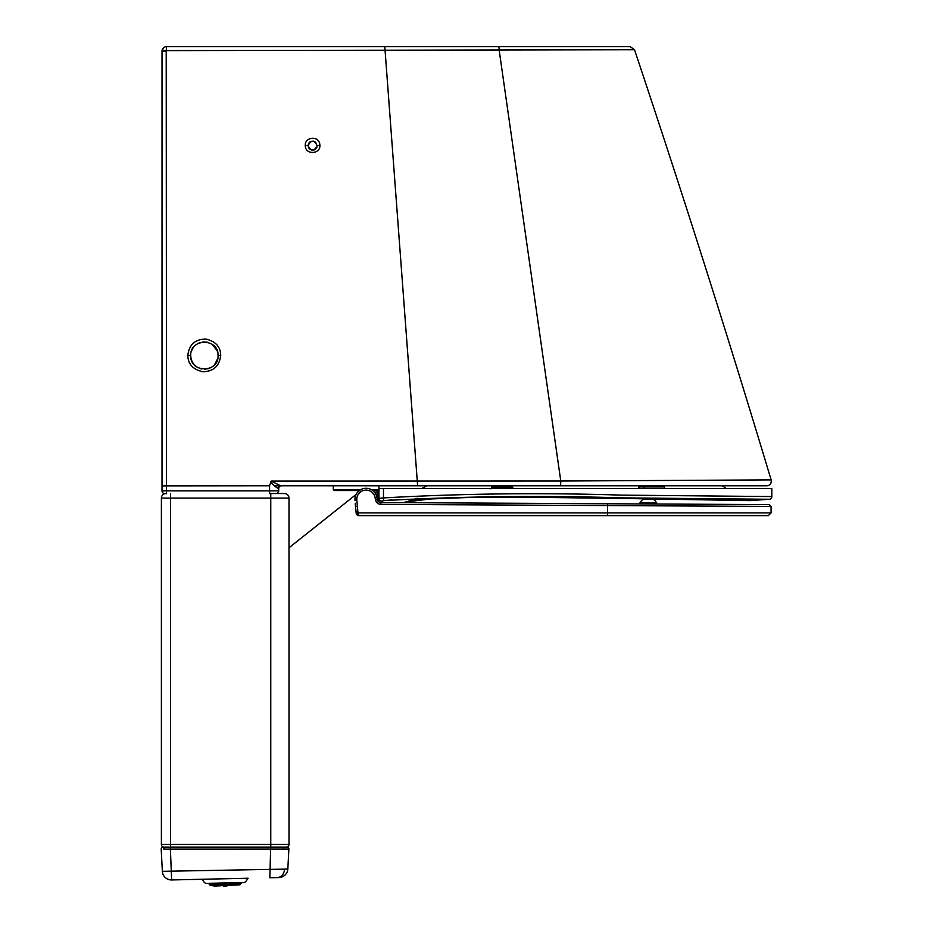 <?xml version="1.0" encoding="UTF-8"?>
<svg xmlns="http://www.w3.org/2000/svg" width="933" height="933" viewBox="0 0 933 933"><rect width="100%" height="100%" fill="white"/><g stroke="black" fill="none" stroke-linecap="round" stroke-linejoin="round"><path stroke-width="1.4" d="M305.278 145.385C304.566 136.836 319.762 135.028 319.879 145.385C320.579 154.283 305.033 155.298 305.278 145.385L308.088 145.665C311.132 139.798 314.164 139.798 317.197 145.665L317.197 145.665C314.153 151.543 311.121 151.543 308.088 145.665L308.088 145.898M204.642 369.258L210.636 367.754M212.386 366.681L213.634 365.666M214.567 364.733L217.751 358.517M218.054 356.324L218.065 355.59C218.893 373.27 189.819 373.165 190.729 355.59C189.9 337.909 218.963 338.003 218.065 355.59L218.054 354.972M460.634 46.65L450.184 46.65L460.634 46.65M384.466 46.65L206.135 46.65M254.382 46.65L247.898 46.65M276.541 493.534A2.729 2.729 0 0 0 278.71 490.863L166.517 490.863L166.564 493.604L164.768 493.604A2.729 2.729 0 0 1 162.027 490.863L162.027 51.21A4.56 4.56 0 0 1 162.109 50.405A4.56 4.56 0 0 0 162.074 50.557A4.56 4.56 0 0 1 163.753 47.641A4.56 4.56 0 0 0 162.214 49.95A4.56 4.56 0 0 1 165.374 46.813A4.56 4.56 0 0 0 164.709 47.058L164.651 47.082A4.56 4.56 0 0 0 164.418 47.198A4.56 4.56 0 0 1 166.587 46.65L166.564 46.65A4.56 4.56 0 0 0 165.607 46.755A4.56 4.56 0 0 1 166.587 46.65A4.56 4.56 0 0 0 163.87 47.548L163.846 47.571A4.56 4.56 0 0 1 164.418 47.198A4.56 4.56 0 0 0 162.214 49.95M403.872 485.766L399.394 485.766A9.108 9.108 90 0 1 399.394 485.766L399.522 485.766M733.921 485.766L736.522 485.766A9.108 9.108 -90 0 1 736.51 485.766L736.429 485.766M707.062 485.766L736.522 485.766M278.71 490.863L278.71 488.495A2.729 2.729 0 0 1 281.439 485.766L280.565 485.766A2.729 2.531 -90 0 0 278.034 488.495C273.964 485.755 271.585 483.492 270.897 481.685L271.2 481.09L560.78 481.031L771.148 479.889C727.81 335.81 682.256 192.443 634.522 49.764L166.214 50.615L166.587 46.65L630.195 46.65L634.522 49.764M728.113 480.18L754.529 480.005M682.758 485.766L766.786 485.766A4.56 4.56 90 0 0 771.148 479.889C771.568 483.236 770.308 485.183 767.369 485.72M271.2 481.09L280.565 485.766L766.786 485.766M270.897 481.685L269.579 485.766L162.027 485.871L162.027 51.21L162.027 392.082M279.189 485.487L278.582 485.288M273.742 481.09L338.842 481.113M355.251 481.113L407.324 481.136M204.549 369.258L208.502 368.628M218.054 356.208L218.007 354.272M192.641 362.564L192.303 361.957M191.545 360.243L191.102 358.762M197.446 367.357L196.84 366.972M194.367 364.873L192.723 362.692M192.338 362.016L191.44 359.94M191.218 359.217L190.81 357.059M201.54 368.955L200.677 368.745M200.163 368.582L199.219 368.243M308.846 143.157L309.884 142.038M310.176 141.828L311.062 141.396M311.004 141.419L313.208 141.151M314.281 141.419L313.57 141.21M315.844 142.422L314.386 141.454M308.461 143.845L308.088 145.49M316.835 147.461L316.532 148.044M309.301 148.767L311.669 150.12M311.634 150.108L314.304 149.91M314.421 149.863L315.051 149.537M315.039 149.548L317.197 145.665L319.879 145.385M204.234 341.921L202.671 342.026M198.624 343.192L199.79 342.714M217.506 351.718L216.748 349.723M208.094 342.423L207.406 342.248M191.312 351.648L191.813 350.248M195.813 344.942L196.466 344.452M192.023 349.782L192.921 348.172M376.151 46.65L205.435 46.65M162.983 48.411L162.389 49.426M163.415 47.933L162.027 51.21L162.027 304.753M162.027 485.871L162.027 490.863L166.517 490.863L166.214 50.615A4.56 0.595 0 0 0 162.027 51.21L162.027 51.21A4.56 4.56 0 0 1 162.074 50.557A4.56 4.56 0 0 0 162.039 50.883A4.56 4.56 0 0 1 162.132 50.242M620.037 46.65L618.008 46.65M613.424 46.65L612.293 46.65M622.078 46.65L560.406 46.65M215.278 347.298L217.086 350.493L211.849 344.125M208.269 342.481L204.129 341.921M187.848 355.38C189.072 344.615 195.102 339.18 205.96 339.064C215.71 341.408 220.62 346.854 220.689 355.403C219.477 366.121 213.47 371.567 202.659 371.719C192.863 369.41 187.93 363.963 187.848 355.38L190.729 355.59L190.787 356.814M281.358 847.164L164.138 847.164A2.729 2.729 0 0 1 161.397 844.423L161.397 498.094A4.56 4.56 0 0 1 165.223 493.604A4.56 4.56 0 0 0 161.397 498.094A4.56 4.56 0 0 1 165.223 493.604M288.997 498.094A4.56 4.56 0 0 0 284.437 493.534A4.56 4.56 0 0 1 288.997 498.094L270.768 498.094L270.768 493.534L284.437 493.534A4.56 4.56 0 0 1 288.997 498.094L288.997 844.423A2.729 2.729 0 0 1 286.256 847.164A2.729 2.729 0 0 0 288.997 844.423L270.768 844.423L270.768 498.094L170.517 498.094L170.517 844.423L270.768 844.423L270.768 847.164M170.517 847.164L170.517 844.423L161.397 844.423A2.729 2.729 0 0 0 164.138 847.164L169.608 847.164M248.085 878.245L171.66 879.947L248.085 878.245M170.296 847.164L287.061 847.164A1.819 1.819 0 0 1 288.88 849.077L163.858 849.123A1.819 1.295 90 0 1 165.141 847.164L170.296 847.164L171.66 879.947A9.108 9.108 0 0 1 171.45 879.947A9.108 9.108 0 0 0 171.66 879.947A9.108 9.108 0 0 1 171.45 879.947A9.108 9.108 0 0 0 171.66 879.947M277.649 849.112L283.655 849.123M277.299 877.591L269.835 877.755L277.299 877.591A9.108 7.464 -91.3 0 0 284.542 869.136L287.842 868.915L288.88 849.077L287.842 868.915A9.108 9.108 0 0 1 278.944 877.556L277.299 877.591M165.141 847.164L163.007 847.164A1.819 1.819 0 0 0 161.187 849.077L162.354 871.317L284.448 869.136M270.687 847.164L269.835 877.755M287.516 849.112L288.88 849.077M162.354 871.317A9.108 9.108 0 0 0 171.45 879.947A9.108 9.108 0 0 1 162.354 871.317M378.681 490.175A0.91 0.91 0 0 0 378.868 489.615L378.868 485.766L378.868 489.615A0.91 0.91 0 0 1 378.681 490.175L378.81 490.175M333.291 489.615L333.291 485.766L333.291 489.615A0.91 0.91 0 0 0 334.212 490.525L359.368 490.525L357.712 492.064A11.068 11.068 0 0 1 359.368 490.525L334.212 490.525A0.91 0.91 0 0 1 333.291 489.615L360.791 489.615M641.566 485.766A18.228 18.228 0 0 0 639.327 486.944M494.35 485.766A18.228 18.228 0 0 0 492.099 486.944A18.228 18.228 0 0 1 494.35 485.766L468.832 485.766M509.896 485.766A18.228 18.228 0 0 1 512.147 486.944M355.566 495.785A0.91 0.828 180 0 0 355.298 496.356L355.298 496.648A11.068 11.068 0 0 0 355.006 500.368A11.068 11.068 0 0 1 365.095 488.332A11.068 11.068 0 0 1 376.944 497.499L375.148 497.802L375.498 499.843C376.186 502.63 377.982 504.147 380.862 504.38L607.593 505.569L607.593 512.893L357.98 512.893L356.826 500.193A9.248 9.248 0 0 1 364.838 490.198A9.248 9.248 0 0 1 375.148 497.802M355.45 505.266A0.91 0.828 180 0 1 355.298 504.8L355.298 503.272M639.21 488.484A1.819 1.738 119.8 0 0 639.222 488.332L638.86 486.944L638.743 488.449M639.222 486.944L643.957 486.944L643.957 488.484M664.553 488.484L664.553 486.944L643.957 486.944M512.602 488.181L512.602 486.944L491.644 486.944L491.644 488.192L512.602 488.181A1.819 1.819 0 0 0 512.625 488.484M638.837 488.087L637.962 488.484M513.045 488.484A1.819 1.819 -0 0 1 512.602 487.306L513.255 488.6M491.306 488.484A1.819 1.819 180 0 0 491.644 487.446L490.886 488.845M654.371 488.484L660.109 488.484M726.142 488.484L722.317 485.766L729.816 485.766M426.964 485.766L421.903 488.484L414.905 488.484M764.524 488.484L771.813 488.484L771.813 496.566L621.238 495.12C541.746 492.577 462.488 493.51 383.475 497.919L383.475 488.484L771.813 488.484M378.915 490.175L372.232 490.198M378.915 488.787L378.845 490.175A1.819 0.91 88.4 0 0 378.005 491.994L378.915 490.047L378.961 502.012M377.095 498.35L377.095 492.018L378.005 491.994M378.331 501.511L379.09 488.507M383.475 488.484L378.915 488.519M383.731 500.636L383.475 497.919L378.915 498.374A2.729 2.706 180 0 0 381.912 501.079L383.731 500.636C462.581 496.263 541.676 495.341 621.005 497.86L769.538 499.26L750.027 500.624L734.994 499.015M378.915 492.496L378.915 490.536M400.782 488.484L413.622 488.484M379.288 488.507L380.256 488.495M771.813 496.566A2.729 2.729 130.1 0 1 769.538 499.26M381.912 502.572L381.912 501.079L381.912 502.572M385.364 500.485L392.035 499.901M417.319 498.257L408.036 501.289M406.45 501.802L402.998 502.677L607.593 503.75L380.874 502.56A3.65 3.65 0 0 1 377.294 499.528L376.944 497.499M651.794 499.225L644.843 499.225A4.56 4.56 0 0 0 640.376 502.864A4.56 4.56 0 0 1 644.843 499.225L651.794 499.225A4.56 4.56 0 0 1 656.261 502.864L656.261 502.864A4.56 4.56 0 0 0 651.794 499.225L644.843 499.225M360.476 489.79L357.491 492.321L360.476 489.79M377.294 499.528A3.65 3.65 0 0 0 380.874 502.56A3.65 3.65 0 0 1 377.294 499.528L375.498 499.843M639.921 502.864L639.793 503.925A4.56 4.56 0 0 0 639.921 502.864L656.715 502.864L656.855 504.007L769.27 504.613L402.998 502.677M355.298 503.575L356.173 513.138L357.98 512.893L356.173 513.138L358.89 515.622L356.173 513.138A2.729 2.729 0 0 0 358.89 515.622L768.349 515.622L771.078 512.893L771.078 506.432L607.593 505.569L607.605 503.75L607.581 505.569M771.078 506.432L769.259 504.613L771.078 506.432L771.078 512.893L768.349 515.622M357.98 513.138L358.89 515.622M356.009 494.677A11.068 11.068 0 0 1 357.491 492.321L357.677 492.099M357.724 492.053L359.368 490.525M608.246 503.75L611.64 503.773M612.713 503.773L613.996 503.785M240.003 884.787L215.103 886.058L210.287 885.452L209.167 884.204L241.064 883.493L240.003 884.787L210.287 885.452M241.041 882.595L241.064 883.493M209.155 883.306L209.167 884.204M242.79 882.548L207.394 883.341C205.633 883.924 203.907 882.56 202.228 879.271L247.781 878.245C246.242 881.615 244.574 883.05 242.79 882.548M220.689 355.403L218.065 355.59L218.054 356.266M278.71 488.495L278.034 488.495M560.616 485.766L560.78 481.031L499.225 50.545A4.56 0.7 -90 0 0 498.525 46.65M274.29 485.766L417.622 485.766L384.793 46.65M269.579 493.604L269.579 485.766M162.027 51.21L165.677 51.397M170.517 493.534L170.517 498.094L161.397 498.094M161.397 844.423A2.729 2.729 0 0 0 164.138 847.164M286.256 847.164A2.729 2.729 0 0 0 288.997 844.423M287.061 847.164A1.819 1.819 0 0 1 288.892 848.983M282.267 847.164A1.819 1.295 90 0 1 283.55 849.123M378.868 489.615L371.287 489.615M522.842 485.766L646.569 485.766A18.228 17.599 90 0 0 644.388 486.944M641.834 485.766A18.228 17.599 90 0 0 639.665 486.944M378.845 490.175L377.095 490.198L377.095 492.018L374.32 492.018M356.826 500.193L355.006 500.368M380.874 502.56L380.862 504.38M771.078 512.893L607.593 512.893L607.593 515.622M735.566 485.766L734.586 485.766M732.767 485.766L731.239 485.766M409.727 485.766L401.68 485.766M400.642 485.766L399.756 485.766M399.394 485.766L416.818 485.766M444.808 485.766L466.255 485.766M308.217 146.761L308.776 148.079M316.345 148.324L316.87 147.367M218.065 355.59L218.019 354.4M214.625 346.505L213.121 345.058M208.152 342.446L206.333 342.049M192.268 361.887L192.909 362.995M193.574 363.928L196.56 366.786M190.729 355.59L190.833 357.281M664.098 486.944L661.847 485.766M356.219 494.653L355.298 495.563L356.219 494.653M356.219 506.502L355.298 505.593L356.219 506.502M405.179 502.082L430.241 498.968L466.593 497.557C527.448 496.799 573.643 497.907 632.632 498.619L750.027 500.624M407.324 501.627L408.211 501.464M414.427 500.485L430.241 498.968M356.114 494.443L288.997 547.764L356.114 494.443M639.793 503.925L769.259 504.613M357.899 515.436L358.715 515.622L357.899 515.436M223.593 886.35L226.754 886.28"/></g></svg>

